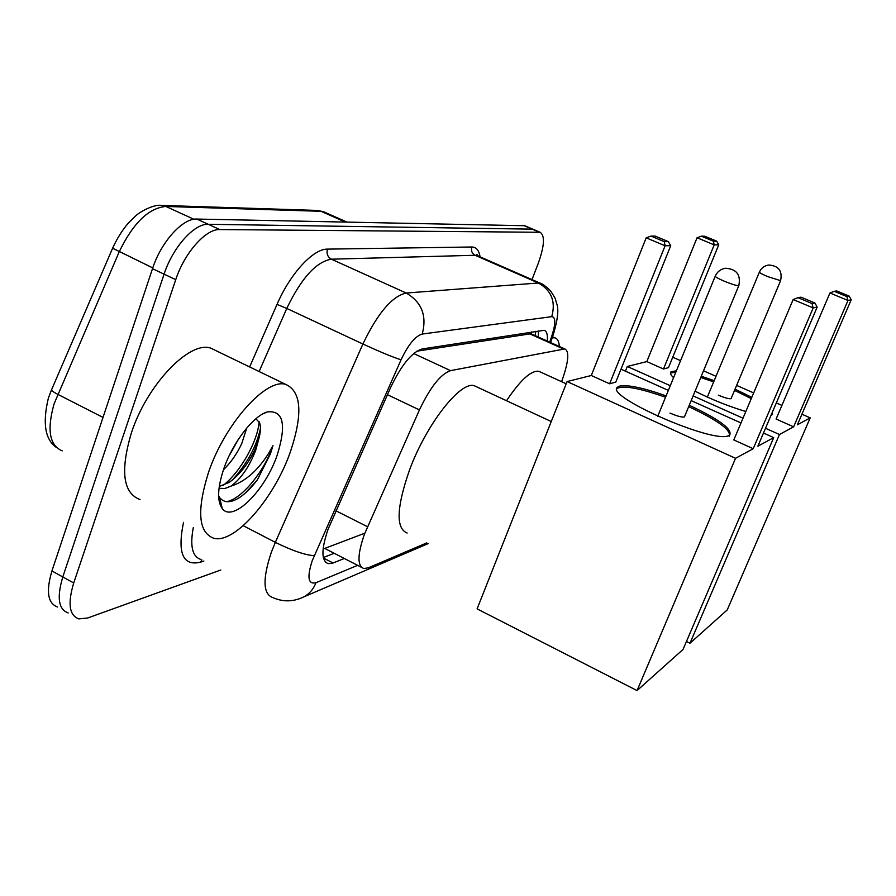 <?xml version="1.0" encoding="UTF-8"?>
<svg xmlns="http://www.w3.org/2000/svg" width="896" height="896" viewBox="0 0 896 896"><rect width="100%" height="100%" fill="white"/><g stroke="black" fill="none" stroke-linecap="round" stroke-linejoin="round"><path stroke-width="1.34" d="M561.602 381.685L563.696 375.502C568.736 359.89 569.094 351.03 564.782 348.925L450.554 370.642C440.653 374.058 430.282 387.15 419.44 409.92L364.448 534.195C357.392 554.546 357.19 565.992 363.854 568.534L368.357 567.806L426.787 542.898M531.597 331.99L531.07 333.726L416.842 351.176M547.277 341.062C547.837 334.701 546.784 331.117 544.13 330.31L422.173 348.947C411.902 352.083 401.363 365.008 390.533 387.722L328.059 529.312C321.182 549.528 321.238 560.986 328.25 563.674L333.066 563.002L344.299 558.488M220.786 570.002L87.674 618.005L78.893 618.901C69.25 615.507 67.525 603.534 73.718 582.971L175.739 279.653C184.442 252.806 205.946 228.726 219.778 229.555L540.109 232.277C545.126 235.491 544.466 245.974 538.115 263.715L532 279.597M57.602 607.006C47.746 603.478 45.853 591.472 51.934 570.965L152.499 268.677L164.091 274.154C172.726 247.352 194.298 223.395 208.264 224.291L532.818 229.152L208.264 224.291C194.298 223.395 172.726 247.352 164.091 274.154L62.798 576.957L164.091 274.154L175.739 279.653M68.219 612.942C58.475 609.482 56.661 597.486 62.798 576.957C56.661 597.486 58.475 609.482 68.219 612.942M334.197 553.291L323.322 557.536M538.272 330.949L538.373 337.064M152.499 268.677C161.056 241.92 182.694 218.075 196.818 219.061L524.798 225.725M290.371 451.875C274.422 497.862 235.054 543.827 213.931 538.328C198.352 532.706 196.538 510.754 208.488 472.483C224.93 423.55 266.459 377.675 285.802 384.429C301.47 391.597 302.994 414.086 290.371 451.875M140.022 499.554C123.021 493.136 120.131 470.971 131.342 433.059C146.91 384.664 189.582 340.48 210.739 348.13L216.485 350.907M229.074 455.963L238.179 439.622M223.429 469.84C231.179 462.157 237.306 453.32 241.819 443.341L246.758 428.008M219.262 486.45L229.197 482.384C239.568 474.858 248.114 464.016 254.811 449.848L258.541 439.902C260.646 432.421 260.994 426.686 259.571 422.71L255.875 418.779M258.541 439.902L255.674 450.285C249.558 466.29 241.427 478.195 231.28 486.013L224.885 488.499L219.016 488.298M223.854 468.619C232.837 442.355 253.49 415.733 267.344 411.914C283.438 410.133 286.72 424.57 277.166 455.202C265.16 490.605 232.725 523.107 222.219 508.536C216.944 501.066 217.493 487.76 223.854 468.619M218.613 495.813L219.688 497.605C224.078 503.048 230.608 503.093 239.277 497.717C245.403 493.651 251.451 487.659 257.421 479.741L270.48 453.667L272.978 445.67L268.666 453.253C257.835 470.534 245.37 481.454 231.28 486.013M232.333 480.077C247.128 463.691 256.502 446.499 260.434 428.501M219.285 501.872L220.842 502.589M245.683 492.755L257.421 479.741M222.902 485.598C240.733 471.968 258.014 440.373 259.112 421.702M226.699 501.682C242.827 498.59 265.373 469.19 272.978 445.67M407.154 533.03C395.696 528.461 396.502 507.405 409.573 469.862C426.406 424.133 460.51 380.811 474.264 385.728L477.221 387.106M689.248 405.272C718.794 419.126 732.301 429.016 729.747 434.93L728.952 435.434C714.93 444.954 601.306 394.912 617.982 386.904L619.707 386.098C627.883 384.563 643.35 387.822 666.109 395.875M757.87 446.208L817.174 307.082L813.176 307.933L753.222 448.717L735.526 458.304L637.056 690.581L683.043 649.443L773.718 437.618L757.87 446.208M817.174 307.082L814.901 302.994L812.034 303.565L813.176 307.933L793.15 299.533L733.813 439.936L753.222 448.717M773.718 437.618L763.482 433.026M740.992 422.946L691.174 400.624M668.36 390.398L620.995 369.174M735.526 458.304L567.078 381.562L591.282 375.502L609.627 383.79L615.798 382.099L670.734 245.672L665.101 245.773L646.195 237.832L651.011 236.096L655.144 236.096L668.293 241.606L670.734 245.672M567.078 381.562L477.098 608.877L637.056 690.581M812.034 303.565L798 297.685L793.15 299.533M814.901 302.994L800.979 297.158L798 297.685M591.282 375.502L646.195 237.832M609.627 383.79L665.101 245.773L664.261 241.64L668.293 241.606M651.011 236.096L664.261 241.64M688.677 406.638C718.222 420.504 731.707 430.416 729.154 436.352M669.973 413.09C677.533 416.315 682.416 417.57 684.611 416.853L684.723 416.181M617.053 388.651L617.411 388.304C623.851 385.258 639.901 388.237 665.549 397.242M506.52 400.736C520.318 380.117 531.07 370.294 538.776 371.28L540.837 372.221M673.579 377.675C670.522 374.842 669.693 372.859 671.082 371.728L676.402 370.798M701.266 376.242L714.19 380.654M735.045 389.155L751.811 397.354M772.318 412.306L772.016 414.758L771.042 415.285M797.362 424.816L851.2 299.79L847.986 300.474L793.632 426.832L779.464 434.504L689.987 643.238L727.227 609.93L810.197 417.861L797.362 424.816M851.2 299.79L849.206 296.117L846.91 296.587L847.986 300.474L829.942 292.981L776.082 419.037L793.632 426.832M745.83 411.51C728.672 406.358 711.749 399.582 695.083 391.194M810.197 417.861L801.931 414.221M781.917 405.384L776.317 402.92M753.682 392.93L736.624 385.403M716.005 376.309L703.528 370.798M680.557 360.662L672.739 357.213M670.286 385.694L627.301 366.475L646.811 361.592L663.488 369.006L668.483 367.629L718.749 244.798L714.202 244.877L697.066 237.754L701.355 236.186L704.693 236.197L716.621 241.147L718.749 244.798M693.123 395.898L742.997 418.197M765.509 428.266L779.464 434.504M686.459 641.48L689.987 643.238M627.301 366.475L625.419 371.157M846.91 296.587L834.254 291.334L829.942 292.981M849.206 296.117L836.651 290.92L834.254 291.334M646.811 361.592L697.066 237.754M663.488 369.006L714.202 244.877L713.373 241.17L716.621 241.147M701.355 236.186L713.373 241.17M734.53 390.398L751.285 398.597M771.781 413.571L772.083 414.702M718.312 395.147C725.099 398.003 729.4 399.168 731.226 398.619L731.293 398.104M670.421 373.117L675.886 372.053M700.75 377.485L713.675 381.898M552.182 337.803L554.77 337.792C557.469 338.554 559.003 341.443 559.362 346.494M335.989 510.81L367.517 526.747M363.474 533.702L324.576 548.486M387.442 394.699L419.44 409.92M413.694 353.528L450.554 370.642M529.11 333.558L563.304 348.925M323.434 558.029L333.066 563.002M549.73 342.16L552.171 334.835C555.8 323.086 555.654 317.027 551.723 316.658L422.218 334.051C415.33 336.034 408.274 344.613 401.05 359.8L312.256 560.638C306.88 577.27 308.123 584.629 315.952 582.725L357.616 565.331M300.709 598.27L304.181 596.714C293.686 601.888 283.214 602.179 272.765 597.587C262.976 594.003 262.483 578.928 271.298 552.384L275.341 542.349L243.219 525.694M428.198 543.603L304.181 596.714C309.624 593.645 313.555 588.986 315.952 582.725M203.874 561.03L200.547 562.173L201.846 559.955M200.547 562.173C182.885 566.395 177.206 553.123 183.512 522.379M193.312 527.509C189.806 546.134 192.349 556.786 200.917 559.462M249.637 366.934L277.021 304.394C290.36 273.358 313.331 248.696 327.477 249.122L471.856 246.994C476.291 247.061 479.024 250.342 480.066 256.85M219.778 229.555L196.818 219.061M73.718 582.971L51.934 570.965M539.179 232.142L523.085 225.254M314.272 555.677C305.245 555.128 292.275 550.693 275.341 542.349L362.902 344.008L286.776 308.437L259.123 371.526M401.05 359.8C392.874 357.202 380.162 351.938 362.902 344.008C377.619 313.242 392.056 296.251 406.19 293.026L331.386 259.19C316.165 261.766 301.291 278.186 286.776 308.437L277.021 304.394M422.218 334.051C427.101 315.806 421.758 302.131 406.19 293.026L538.395 283.002L475.115 255.27L331.386 259.19C327.622 256.984 326.323 253.635 327.477 249.122M551.723 316.658C555.946 301.661 551.51 290.438 538.395 283.002L541.43 283.752M478.397 256.122L475.115 255.27C471.934 253.467 470.848 250.701 471.856 246.994M554.12 331.979L552.171 334.835M193.917 219.274L165.861 206.45L161.594 205.419L317.33 210.437L321.059 211.31L165.861 206.45C148.602 208.029 133.011 223.216 119.112 252.022L54.096 403.85C46.76 429.822 49.482 445.502 62.261 450.867M112.504 248.461L51.71 389.424C50.725 390.051 52.718 391.675 57.714 394.296L103.018 417.424M325.371 212.531L321.059 211.31L344.904 221.872M152.757 267.904L112.605 248.214C116.95 238.672 122.102 230.418 128.038 223.44L135.598 215.97C140.291 211.434 154.302 204.053 161.594 205.419M724.17 281.154C717.83 278.398 714.874 276.707 715.299 276.058C717.326 271.634 720.754 269.024 725.57 268.24C736.602 269.024 741.003 274.837 738.797 285.667L738.584 285.712C736.198 285.622 731.382 284.099 724.17 281.154M738.898 285.41L684.398 416.976M767.682 276.584C761.902 274.109 759.136 272.586 759.416 272.037C761.253 268.072 764.344 265.731 768.69 265.026C778.635 265.731 782.6 270.939 780.584 280.661L767.682 276.584M780.662 280.482L731.035 398.72M535.08 335.586L535.886 331.318M325.147 548.632L361.48 567.314M530.69 333.614L564.782 348.925M325.696 562.352L328.25 563.674M540.109 232.277L524.026 225.4M550.603 342.552L553.571 333.648C557.794 319.301 558.858 309.322 556.752 303.71C554.602 297.36 557.077 301.09 550.648 290.987C545.552 286.037 542.024 283.416 540.064 283.136L476.952 255.483L476.862 254.464L478.374 256.11M48.642 397.454L51.453 390.006M317.33 210.437L323.501 211.702L346.528 221.906M48.216 398.787C42.426 423.416 45.158 439.645 56.426 447.474M262.73 413.952L267.344 411.914M219.688 497.605L222.219 508.536M285.802 384.429L210.739 348.13M551.253 421.534L474.264 385.728M657.72 416.315L715.187 276.304M617.411 388.304L617.982 386.904M566.194 383.779L538.776 371.28M707.347 397.085L759.338 272.216M670.566 372.994L671.082 371.728M554.77 337.792L552.518 336.784"/></g></svg>
